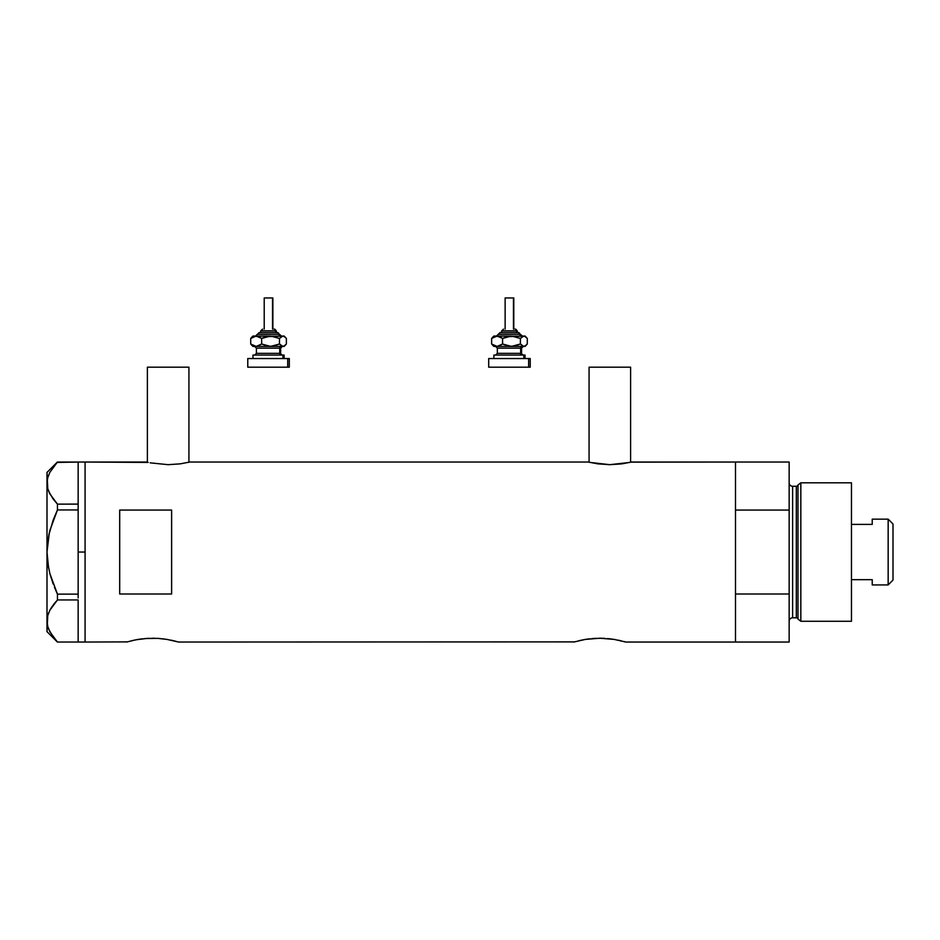 <?xml version="1.0" encoding="UTF-8"?>
<svg xmlns="http://www.w3.org/2000/svg" width="940" height="940" viewBox="0 0 940 940"><rect width="100%" height="100%" fill="white"/><g stroke="black" fill="none" stroke-linecap="round" stroke-linejoin="round"><path stroke-width="1.41" d="M188.928 462.245L188.928 367.188L147.38 367.188L147.38 462.245L147.38 367.188L188.928 367.188L188.928 462.245M630.611 462.245L630.611 367.188L589.074 367.188L589.074 462.245L589.074 367.188L630.611 367.188L630.611 462.245M146.523 462.034L85.082 462.034L85.082 642.043L127.123 641.891L85.082 642.043L85.082 462.034L148.179 462.421M631.057 462.139L735.503 462.034L631.48 462.034L621.88 463.855L609.837 464.677L597.817 463.855L588.217 462.034L189.786 462.034L180.186 463.855L168.143 464.677L150.165 462.844L168.143 464.677L180.186 463.855L189.786 462.034L588.217 462.034M131.541 640.739L137.534 639.517M126.618 642.043L135.689 639.858M136.159 639.764L147.486 638.366L157.662 638.366L167.014 639.411L178.541 642.043L574.352 641.891L178.541 642.043M144.795 638.566L157.662 638.366L167.014 639.411M148.356 638.319L147.486 638.366M154.607 638.236L152.574 638.213M160.258 638.554L157.662 638.366M164.394 639.024L162.538 638.789M170.927 640.14L173.606 640.739M578.77 640.739L584.762 639.517M573.846 642.043L585.361 639.411L599.814 638.213L614.255 639.411L625.77 642.043L735.503 642.043L735.503 462.034L735.503 510.068L789.154 510.068L789.154 462.034L789.154 594.01L735.503 594.01L735.503 642.043L625.77 642.043M592.024 638.566L601.835 638.236M595.584 638.319L594.715 638.366M607.487 638.554L614.255 639.411M611.623 639.024L609.766 638.789M618.156 640.14L621.375 640.868M119.697 594.01L119.697 510.068L171.621 510.068L171.621 594.01L119.697 594.01L119.697 510.068L171.621 510.068L171.621 594.01L119.697 594.01M138.133 639.411L142.621 638.789M176.544 641.48L174.147 640.868L176.544 641.48M625.264 641.891L623.772 641.48L625.264 641.891M735.503 642.043L735.503 462.034L735.503 510.068L789.154 510.068L789.154 642.043L735.503 642.043L789.154 642.043L789.154 594.01L735.503 594.01L735.503 642.043M599.814 638.213L604.89 638.366M585.361 639.411L589.85 638.789M629.823 462.421L609.837 464.677L589.874 462.421M189.786 462.034L188.141 462.421M78.149 552.038L85.082 552.038L85.082 462.034L85.082 552.038L78.149 552.038L78.149 594.127L78.149 507.976L78.149 552.038M54.438 587.241L57.446 594.127L49.867 573.588L47.74 562.931L49.879 573.647L53.181 584.022L49.867 573.588L47.74 562.931L47 552.038L47.74 541.146L47 552.038L47.752 541.087L49.879 530.43L57.446 509.95L53.192 520.032L57.446 509.95L57.446 504.134L78.149 504.134L78.149 507.976L78.149 504.075L57.446 504.134L49.902 493.935L47.764 488.6L47 483.089L47.74 477.673L49.855 472.327L57.446 462.045L78.149 462.045L78.149 504.075L78.149 462.045L57.081 462.433M48.716 629.283L53.204 637.003L57.446 642.032L78.149 642.032L57.446 642.032L49.902 631.833L47.764 626.498L47 620.988L47.74 615.571L49.855 610.225L57.446 599.943L57.446 594.127L78.149 594.127L78.149 596.101L78.149 594.127L57.446 594.127L49.879 573.647M78.149 600.002L78.149 641.973L78.149 600.002M48.657 491.256L49.879 493.899L47.764 488.6L47 483.089L47 472.421L47.752 488.553L47 483.089L47.74 477.673L49.855 472.327L57.446 462.045L53.204 467.074M48.575 567.948L47 552.038L49.326 532.674M49.902 631.833L47.764 626.498L47 620.988L47 483.089L47 620.988L47.752 626.451M47.74 626.404L47 620.988L47 631.657L47.74 615.571L49.855 610.225L57.446 599.943L49.902 610.142L47.752 615.524L48.692 612.739M57.446 599.943L78.149 599.943L57.446 599.943L57.446 594.127M48.692 491.35L53.204 499.105L57.446 504.134L57.446 509.95L78.149 509.95L57.446 509.95L53.192 520.032L48.821 534.907M52.417 606.065L49.879 610.178M56.036 601.494L53.204 604.972M78.149 596.101L78.149 597.969L78.149 596.101M85.082 642.043L85.082 552.038L85.082 642.043L78.149 642.043M800.833 482.808L797.99 484.993L797.99 619.084L800.833 621.269L800.833 482.808L800.833 621.269L851.464 621.269L851.464 482.808L800.833 482.808L851.464 482.808L851.464 621.269L800.833 621.269L797.99 619.084A1.727 1.727 0 0 0 796.321 617.803A1.727 1.727 0 0 1 797.99 619.084L797.99 484.993A1.727 1.727 0 0 1 796.321 486.274L792.62 486.274A3.466 3.466 0 0 1 789.154 482.808A3.466 3.466 0 0 0 792.62 486.274L792.62 617.803L796.321 617.803L796.321 486.274A1.727 1.727 0 0 0 797.99 484.993L800.833 482.808M789.154 621.269A3.466 3.466 0 0 1 792.62 617.803A3.466 3.466 0 0 0 789.154 621.269M796.321 617.803L792.62 617.803L792.62 486.274L796.321 486.274L796.321 617.803M888.159 584.927L893 580.074L893 524.003L888.159 519.15L888.159 584.927L888.159 519.15L872.226 519.15L872.226 524.403L851.464 524.403L872.226 524.403L872.226 519.15L888.159 519.15L893 524.003L893 580.074L888.159 584.927L872.226 584.927L888.159 584.927M872.226 584.586L872.226 579.674L851.464 579.674L872.226 579.674L872.226 584.927M260.815 330.845L275.737 330.845A1.727 1.598 -90 0 0 274.139 329.118L274.48 329.118M260.627 332.572L277.335 332.572A1.727 1.598 90 0 1 278.933 334.311L257.384 334.311L278.933 334.311A1.727 1.598 -90 0 0 280.531 336.038A1.727 1.598 90 0 1 278.933 334.311A1.727 1.598 -90 0 0 277.335 332.572L259.099 332.572M264.539 297.957L272.87 297.957L272.529 329.118L272.529 297.957L264.211 297.957L264.211 329.118M276.325 332.572L276.325 330.845L275.737 332.572L275.737 330.845L260.744 330.845L262.601 329.118M256.42 348.153L256.42 353.346L279.732 353.346A1.727 1.598 -90 0 0 281.33 355.073A1.727 1.598 90 0 1 279.732 353.346L279.732 348.153A1.727 1.598 90 0 1 281.33 346.425A1.727 1.598 -90 0 0 279.732 348.153L256.42 348.153L254.693 346.425M254.141 355.073L284.115 355.073L282.928 355.073L282.928 358.539L282.928 355.073L253.26 355.073M248.172 367.188L287.722 367.188L287.722 358.539L248.172 358.539M284.115 336.038L285.396 337.319L282.928 336.038L284.115 336.038L282.035 336.214L279.486 338.447L279.486 344.017L279.486 338.447L270.567 336.038L279.486 338.447L282.928 336.038L265.961 336.72L261.649 338.447L261.649 344.017L261.649 338.447L258.982 336.708L254.74 336.214L250.71 338.447L250.71 344.017L256.174 346.425L250.71 344.017L250.71 338.447L252.378 336.708L250.71 338.447L256.174 336.038L261.649 338.447L270.567 336.038L252.966 336.038L283.833 336.214L286.371 338.447L286.371 344.017L283.821 346.249L282.024 346.249L279.486 344.017L270.567 346.425L261.649 344.017L256.174 346.425L282.928 346.425L279.486 344.017L272.906 346.249L268.252 346.249L261.649 344.017L257.619 346.249L252.966 346.425L284.115 346.425L285.396 345.133L282.928 346.425L284.115 346.425M257.019 346.425L255.739 346.425M249.347 367.188L289.309 367.188L289.309 358.539L287.722 358.539L287.722 367.188L289.309 367.188M249.347 358.539L289.309 358.539M280.649 353.346L280.649 348.153L279.732 348.153L279.732 353.346L282.388 355.073M279.732 348.153L256.526 348.153M256.526 353.346L279.732 353.346M252.378 345.755L250.71 344.017L253.248 346.249M284.703 345.755L286.371 344.017L286.371 338.447L284.703 336.708M255.562 336.038L259.205 332.572M277.335 332.572L281.518 336.038M274.139 329.118A1.727 1.598 90 0 1 275.737 330.845M501.737 330.845L516.659 330.845A1.727 1.598 -90 0 0 515.061 329.118L515.402 329.118M501.549 332.572L518.257 332.572A1.727 1.598 90 0 1 519.855 334.311L498.306 334.311L519.855 334.311A1.727 1.598 -90 0 0 521.453 336.038A1.727 1.598 90 0 1 519.855 334.311A1.727 1.598 -90 0 0 518.257 332.572L500.021 332.572M505.462 297.957L513.792 297.957L513.463 329.118L513.463 297.957L505.132 297.957L505.132 329.118M517.247 332.572L517.247 330.845L516.659 332.572L516.659 330.845L501.678 330.845L503.523 329.118M497.342 348.153L497.342 353.346L520.654 353.346A1.727 1.598 -90 0 0 522.252 355.073A1.727 1.598 90 0 1 520.654 353.346L520.654 348.153A1.727 1.598 90 0 1 522.252 346.425A1.727 1.598 -90 0 0 520.654 348.153L497.342 348.153L495.615 346.425M495.063 355.073L525.037 355.073L523.85 355.073L523.85 358.539L523.85 355.073L494.182 355.073M489.094 367.188L528.644 367.188L528.644 358.539L489.094 358.539M525.037 336.038L526.33 337.319L523.85 336.038L525.037 336.038L522.957 336.214L520.408 338.447L520.408 344.017L520.408 338.447L511.489 336.038L520.408 338.447L523.85 336.038L506.883 336.72L502.571 338.447L502.571 344.017L502.571 338.447L499.916 336.708L495.662 336.214L491.632 338.447L491.632 344.017L497.096 346.425L491.632 344.017L491.632 338.447L493.3 336.708L491.632 338.447L497.096 336.038L502.571 338.447L511.489 336.038L493.888 336.038L524.755 336.214L527.293 338.447L527.293 344.017L524.743 346.249L522.946 346.249L520.408 344.017L511.489 346.425L502.571 344.017L497.096 346.425L523.85 346.425L520.408 344.017L513.827 346.249L509.186 346.249L502.571 344.017L498.541 346.249L493.888 346.425L525.037 346.425L526.33 345.133L523.85 346.425L525.037 346.425M497.941 346.425L496.673 346.425M490.269 367.188L530.231 367.188L530.231 358.539L528.644 358.539L528.644 367.188L530.231 367.188M490.269 358.539L530.231 358.539M521.582 353.346L521.582 348.153L520.654 348.153L520.654 353.346L523.31 355.073M520.654 348.153L497.448 348.153M497.448 353.346L520.654 353.346M493.3 345.755L491.632 344.017L494.17 346.249M525.625 345.755L527.293 344.017L527.293 338.447L525.625 336.708M496.485 336.038L500.127 332.572M518.257 332.572L522.44 336.038M515.061 329.118A1.727 1.598 90 0 1 516.659 330.845M78.149 462.034L85.082 462.034M47 631.657L57.375 642.032M47 472.421L57.375 462.045M735.503 462.034L789.154 462.034M260.744 332.572L260.744 330.845M280.649 348.153L282.388 346.425M252.966 358.539L252.966 355.073M247.772 367.188L247.772 358.539M284.115 358.539L284.115 355.073M256.42 353.346L254.693 355.073M252.966 346.425L251.673 345.133M251.673 337.319L252.966 336.038M272.87 329.118L272.87 297.957M276.325 330.845L274.598 329.118M501.678 332.572L501.678 330.845M521.582 348.153L523.31 346.425M493.888 358.539L493.888 355.073M488.694 367.188L488.694 358.539M525.037 358.539L525.037 355.073M497.342 353.346L495.615 355.073M493.888 346.425L492.595 345.133M492.595 337.319L493.888 336.038M513.792 329.118L513.792 297.957M517.247 330.845L515.519 329.118"/></g></svg>
